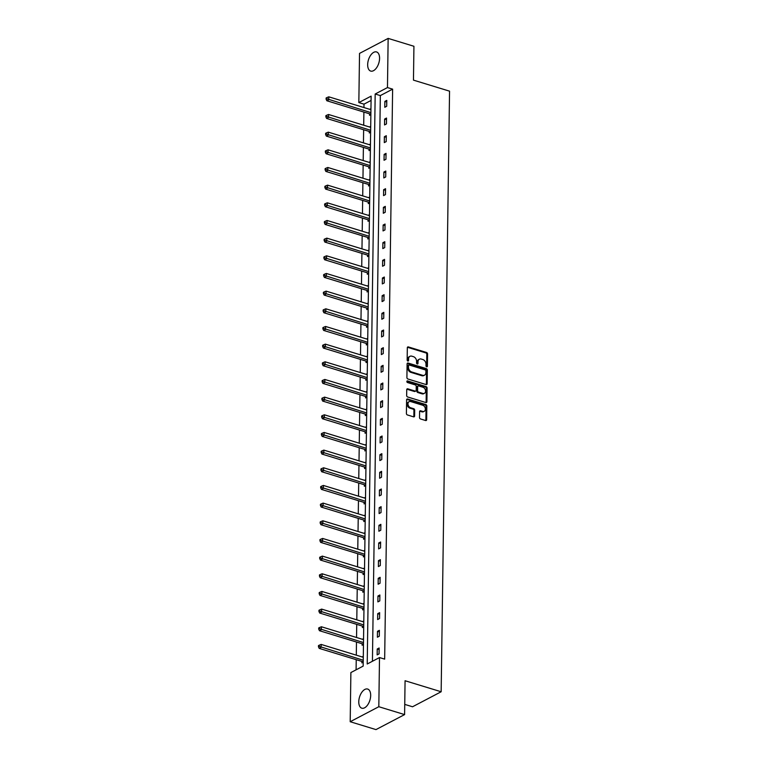 <?xml version="1.0" encoding="UTF-8"?>
<svg xmlns="http://www.w3.org/2000/svg" width="768" height="768" viewBox="0 0 768 768"><rect width="100%" height="100%" fill="white"/><g stroke="black" fill="none" stroke-linecap="round" stroke-linejoin="round"><path stroke-width="1.15" d="M426.672 366.835A0.883 0.653 62.3 0 0 427.392 366.24L427.565 353.952A1.258 0.931 62.3 0 0 426.566 352.493L408.355 346.925A1.258 0.931 62.3 0 0 407.318 347.77L407.155 360.058A0.883 0.653 62.3 0 0 408.566 360.49L408.586 358.896A4.032 2.986 62.3 0 1 409.958 356.314A4.032 2.986 62.3 0 1 411.878 356.189L413.395 356.65A4.032 2.986 62.3 0 1 416.582 361.344L416.563 362.928A0.883 0.653 62.3 0 0 417.984 363.36L418.003 361.776A4.032 2.986 62.3 0 1 419.366 359.194A4.032 2.986 62.3 0 1 421.296 359.059L422.813 359.53A4.032 2.986 62.3 0 1 426 364.214L425.981 365.808A0.883 0.653 62.3 0 0 426.672 366.835M426.614 366.806A0.883 0.653 62.3 0 0 426.634 366.634L426.806 354.355A1.258 0.931 62.3 0 0 425.808 352.886L407.587 347.328A1.258 0.931 62.3 0 0 407.434 347.29M407.789 361.056A0.883 0.653 62.3 0 0 407.808 360.883L407.827 359.299L408.586 358.896M417.197 363.936A0.883 0.653 62.3 0 0 417.216 363.763L417.235 362.17L418.003 361.776M358.771 701.741A10.003 5.424 107 0 1 367.651 689.05A10.003 5.424 107 0 1 370.675 695.501A10.003 5.424 107 0 1 361.805 708.192A10.003 5.424 107 0 1 358.771 701.741M367.67 64.627A10.003 5.424 107 0 1 376.541 51.936A10.003 5.424 107 0 1 379.574 58.387A10.003 5.424 107 0 1 370.694 71.078A10.003 5.424 107 0 1 367.67 64.627M419.51 417.494A1.258 0.931 62.3 0 0 420.509 418.954L425.616 420.518A1.258 0.931 62.3 0 0 426.653 419.674L426.835 406.032A1.258 0.931 62.3 0 0 425.846 404.563L407.626 399.005A1.258 0.931 62.3 0 0 406.598 399.85L406.406 413.491A1.258 0.931 62.3 0 0 407.405 414.95L413.578 416.842A1.258 0.931 62.3 0 0 414.605 415.987L414.682 410.15A1.258 0.931 62.3 0 0 413.693 408.691L410.63 407.75A3.37 2.496 62.3 0 1 408.086 404.832A3.37 2.496 62.3 0 1 409.104 401.674A3.37 2.496 62.3 0 1 410.717 401.568L422.707 405.235A3.37 2.496 62.3 0 1 425.251 408.154A3.37 2.496 62.3 0 1 424.224 411.312A3.37 2.496 62.3 0 1 422.621 411.418L420.624 410.803A1.258 0.931 62.3 0 0 419.597 411.658L419.51 417.494M388.147 38.4L413.933 46.272L413.462 80.131L449.549 91.162L441.158 691.757L405.072 680.736L404.602 714.595L378.816 706.714L350.198 721.728L350.88 672.557L363.168 666.115L371.126 96.134L358.838 102.576L359.53 53.405L388.147 38.4L387.466 87.571L375.178 94.013L367.219 663.994L379.507 657.552L378.816 706.714M379.507 657.552L384.662 659.126L392.621 89.146L387.466 87.571M426.125 384.566A1.258 0.931 62.3 0 0 427.152 383.722L427.344 370.08A1.258 0.931 62.3 0 0 426.346 368.621L408.125 363.053A1.258 0.931 62.3 0 0 407.098 363.898L406.906 377.539A1.258 0.931 62.3 0 0 407.904 378.998L426.125 384.566M427.085 388.061L426.902 401.693A1.258 0.931 62.3 0 1 425.875 402.547L407.654 396.979A1.258 0.931 62.3 0 1 406.656 395.51L406.733 389.674A1.258 0.931 62.3 0 1 407.77 388.829L415.152 391.085A1.258 0.931 62.3 0 0 416.179 390.24L416.237 386.362A1.258 0.931 62.3 0 0 415.238 384.902L407.549 382.55A0.883 0.653 62.3 0 1 407.568 380.928L426.096 386.592A1.258 0.931 62.3 0 1 427.085 388.061L426.326 388.454L426.134 402.096L426.902 401.693M404.602 714.595L375.974 729.6L350.198 721.728M404.746 704.39L412.541 706.771L441.158 691.757M363.552 638.63L362.333 639.264M363.475 644.515L362.122 645.226L362.141 643.747M364.051 603.302L362.822 603.936M363.965 609.187L362.621 609.898L362.64 608.419M364.541 567.965L363.322 568.608M364.454 573.859L363.11 574.56L363.13 573.091M365.03 532.637L363.811 533.28M364.954 538.531L363.6 539.232L363.629 537.763M365.53 497.309L364.31 497.952M365.443 503.194L364.099 503.904L364.118 502.435M366.019 461.981L364.8 462.624M365.942 467.866L364.589 468.576L364.608 467.107M366.518 426.653L365.29 427.286M366.432 432.538L365.088 433.248L365.107 431.77M367.008 391.325L365.789 391.958M366.922 397.21L365.578 397.92L365.597 396.442M367.498 355.987L366.278 356.63M367.421 361.882L366.067 362.582L366.086 361.114M367.997 320.659L366.768 321.302M367.91 326.554L366.566 327.254L366.586 325.786M368.486 285.331L367.267 285.974M368.41 291.216L367.056 291.926L367.075 290.458M368.986 250.003L367.757 250.646M368.899 255.888L367.546 256.598L367.574 255.13M369.475 214.675L368.256 215.309M369.389 220.56L368.045 221.27L368.064 219.792M369.965 179.347L368.746 179.981M369.888 185.232L368.534 185.942L368.554 184.464M370.464 144.01L369.235 144.653M370.378 149.904L369.034 150.605L369.053 149.136M370.954 108.682L369.734 109.325M370.877 114.576L369.523 115.277L369.542 113.808M371.069 100.445L363.994 104.15L363.946 107.558M363.888 112.08L363.706 125.222M363.638 129.744L363.456 142.886M363.389 147.408L363.206 160.55M363.149 165.072L362.966 178.214M362.899 182.736L362.717 195.878M362.65 200.4L362.467 213.542M362.41 218.064L362.218 231.206M362.16 235.728L361.978 248.88M361.91 253.392L361.728 266.544M361.661 271.066L361.478 284.208M361.421 288.73L361.238 301.872M361.171 306.394L360.989 319.536M360.922 324.058L360.739 337.2M360.682 341.722L360.499 354.864M360.432 359.386L360.25 372.528M360.182 377.05L360 390.192M359.942 394.714L359.75 407.856M359.693 412.378L359.51 425.52M359.443 430.042L359.261 443.184M359.203 447.706L359.011 460.858M358.954 465.37L358.771 478.522M358.704 483.043L358.522 496.186M358.454 500.707L358.272 513.85M358.214 518.371L358.032 531.514M357.965 536.035L357.782 549.178M357.715 553.699L357.533 566.842M357.475 571.363L357.293 584.506M357.226 589.027L357.043 602.17M356.976 606.691L356.794 619.834M356.736 624.355L356.544 637.498M356.486 642.019L356.304 655.162M356.237 659.683L356.093 669.821M370.704 126.346L369.485 126.989M370.627 132.24L369.274 132.941L369.293 131.472M370.214 161.674L368.995 162.317M370.128 167.568L368.784 168.269L368.803 166.8M369.725 197.011L368.496 197.645M369.638 202.896L368.294 203.606L368.314 202.128M369.226 232.339L368.006 232.982M369.149 238.224L367.795 238.934L367.814 237.456M368.736 267.667L367.517 268.31M368.65 273.552L367.306 274.262L367.325 272.794M368.237 302.995L367.018 303.638M368.16 308.89L366.806 309.59L366.835 308.122M367.747 338.323L366.528 338.966M367.661 344.218L366.317 344.918L366.336 343.45M367.258 373.651L366.029 374.294M367.171 379.546L365.827 380.246L365.846 378.778M366.758 408.989L365.539 409.622M366.682 414.874L365.328 415.584L365.347 414.106M366.269 444.317L365.05 444.96M366.182 450.202L364.838 450.912L364.858 449.434M365.77 479.645L364.55 480.288M365.693 485.53L364.339 486.24L364.368 484.771M365.28 514.973L364.061 515.616M365.203 520.867L363.85 521.568L363.869 520.099M364.79 550.301L363.562 550.944M364.704 556.195L363.36 556.896L363.379 555.427M364.291 585.629L363.072 586.272M364.214 591.523L362.861 592.224L362.88 590.755M363.802 620.966L362.582 621.6M363.715 626.851L362.371 627.562L362.39 626.083M363.312 656.294L362.083 656.938M363.226 662.179L361.882 662.89L361.901 661.411M363.994 104.15L358.838 102.576M392.621 89.146L380.333 95.587L372.432 661.258M380.333 95.587L375.178 94.013M377.146 654.883L377.222 648.998L379.133 648L379.056 653.885L377.146 654.883M377.386 637.219L377.472 631.334L379.382 630.326L379.296 636.221L377.386 637.219M377.635 619.555L377.722 613.67L379.632 612.662L379.546 618.557L377.635 619.555M377.885 601.891L377.962 596.006L379.872 594.998L379.795 600.893L377.885 601.891M378.134 584.227L378.211 578.333L380.122 577.334L380.035 583.229L378.134 584.227M378.374 566.563L378.461 560.669L380.371 559.67L380.285 565.565L378.374 566.563M378.624 548.899L378.701 543.005L380.611 542.006L380.534 547.891L378.624 548.899M378.874 531.235L378.95 525.341L380.861 524.342L380.774 530.227L378.874 531.235M379.114 513.562L379.2 507.677L381.11 506.678L381.024 512.563L379.114 513.562M379.363 495.898L379.45 490.013L381.35 489.014L381.274 494.899L379.363 495.898M379.613 478.234L379.69 472.349L381.6 471.35L381.514 477.235L379.613 478.234M379.853 460.57L379.939 454.685L381.85 453.686L381.763 459.571L379.853 460.57M380.102 442.906L380.189 437.021L382.09 436.022L382.013 441.907L380.102 442.906M380.352 425.242L380.429 419.357L382.339 418.349L382.262 424.243L380.352 425.242M380.592 407.578L380.678 401.693L382.589 400.685L382.502 406.579L380.592 407.578M380.842 389.914L380.928 384.029L382.838 383.021L382.752 388.915L380.842 389.914M381.091 372.25L381.168 366.355L383.078 365.357L383.002 371.251L381.091 372.25M381.341 354.586L381.418 348.691L383.328 347.693L383.242 353.587L381.341 354.586M381.581 336.922L381.667 331.027L383.578 330.029L383.491 335.914L381.581 336.922M381.83 319.258L381.917 313.363L383.818 312.365L383.741 318.25L381.83 319.258M382.08 301.584L382.157 295.699L384.067 294.701L383.981 300.586L382.08 301.584M382.32 283.92L382.406 278.035L384.317 277.037L384.23 282.922L382.32 283.92M382.57 266.256L382.656 260.371L384.557 259.373L384.48 265.258L382.57 266.256M382.819 248.592L382.896 242.707L384.806 241.709L384.73 247.594L382.819 248.592M383.059 230.928L383.146 225.043L385.056 224.045L384.97 229.93L383.059 230.928M383.309 213.264L383.395 207.379L385.296 206.371L385.219 212.266L383.309 213.264M383.558 195.6L383.635 189.715L385.546 188.707L385.469 194.602L383.558 195.6M383.808 177.936L383.885 172.051L385.795 171.043L385.709 176.938L383.808 177.936M384.048 160.272L384.134 154.378L386.045 153.379L385.958 159.274L384.048 160.272M384.298 142.608L384.374 136.714L386.285 135.715L386.208 141.61L384.298 142.608M384.547 124.944L384.624 119.05L386.534 118.051L386.448 123.936L384.547 124.944M384.787 107.28L384.874 101.386L386.784 100.387L386.698 106.272L384.787 107.28M384.874 101.386L386.755 101.962M384.624 119.05L386.515 119.626M384.374 136.714L386.266 137.29M384.134 154.378L386.016 154.954M383.885 172.051L385.776 172.627M383.635 189.715L385.526 190.291M383.395 207.379L385.277 207.955M383.146 225.043L385.027 225.619M382.896 242.707L384.787 243.283M382.656 260.371L384.538 260.947M382.406 278.035L384.288 278.611M382.157 295.699L384.048 296.275M381.917 313.363L383.798 313.939M381.667 331.027L383.549 331.603M381.418 348.691L383.309 349.267M381.168 366.355L383.059 366.931M380.928 384.029L382.81 384.605M380.678 401.693L382.57 402.269M380.429 419.357L382.32 419.933M380.189 437.021L382.07 437.597M379.939 454.685L381.821 455.261M379.69 472.349L381.581 472.925M379.45 490.013L381.331 490.589M379.2 507.677L381.082 508.253M378.95 525.341L380.842 525.917M378.701 543.005L380.592 543.581M378.461 560.669L380.342 561.245M378.211 578.333L380.102 578.909M377.962 596.006L379.853 596.582M377.722 613.67L379.603 614.246M377.472 631.334L379.363 631.91M377.222 648.998L379.114 649.574M419.366 359.194L418.608 359.597A4.032 2.986 62.3 0 0 417.235 362.17M409.958 356.314L409.19 356.717A4.032 2.986 62.3 0 0 407.827 359.299M426.278 384.605A1.258 0.931 62.3 0 0 426.384 384.125L426.576 370.483A1.258 0.931 62.3 0 0 425.578 369.014L407.366 363.446A1.258 0.931 62.3 0 0 407.213 363.418M425.904 370.925A0.883 0.653 62.3 0 0 425.213 369.898L409.219 365.011A0.883 0.653 62.3 0 0 408.499 365.606L408.47 367.277A4.032 2.986 62.3 0 0 411.658 371.962L422.592 375.302A4.032 2.986 62.3 0 0 424.512 375.178A4.032 2.986 62.3 0 0 425.885 372.595L425.904 370.925M408.451 365.405A0.883 0.653 62.3 0 0 407.731 366L408.499 365.606M424.512 375.178L423.754 375.581A4.032 2.986 62.3 0 1 421.824 375.706L410.899 372.365A4.032 2.986 62.3 0 1 407.712 367.68L407.731 366M426.019 402.576A1.258 0.931 62.3 0 0 426.134 402.096M415.757 391.046L414.989 391.45A1.258 0.931 62.3 0 1 414.394 391.488L407.002 389.232A1.258 0.931 62.3 0 0 406.848 389.194M406.867 381.35L425.328 386.995L426.096 386.592M422.822 393.427A3.37 2.496 62.3 0 0 424.426 393.322A3.37 2.496 62.3 0 0 425.453 390.163A3.37 2.496 62.3 0 0 422.909 387.245L418.685 385.949A1.258 0.931 62.3 0 0 417.658 386.803L417.6 390.672A1.258 0.931 62.3 0 0 418.598 392.141L422.822 393.427L422.054 393.83A3.37 2.496 62.3 0 0 423.667 393.715L424.426 393.322M418.08 385.997L417.322 386.39A1.258 0.931 62.3 0 0 416.89 387.197L417.658 386.803M422.054 393.83L417.83 392.534A1.258 0.931 62.3 0 1 416.832 391.075L416.89 387.197M426.326 388.454A1.258 0.931 62.3 0 0 425.328 386.995M424.224 411.312L423.466 411.706A3.37 2.496 62.3 0 1 421.862 411.821L419.856 411.206A1.258 0.931 62.3 0 0 419.702 411.178M409.104 401.674L408.346 402.077A3.37 2.496 62.3 0 0 407.318 405.235A3.37 2.496 62.3 0 0 409.862 408.154L410.63 407.75M413.731 416.87A1.258 0.931 62.3 0 0 413.837 416.39L413.923 410.554A1.258 0.931 62.3 0 0 412.925 409.085L409.862 408.154M425.77 420.547A1.258 0.931 62.3 0 0 425.885 420.067L426.077 406.435A1.258 0.931 62.3 0 0 425.078 404.966L406.858 399.398A1.258 0.931 62.3 0 0 406.704 399.37M370.944 109.69L328.8 96.826L328.762 99.763L326.851 100.762L370.368 114.058A1.286 0.95 -117.7 0 1 370.752 114.259L370.877 114.355M326.861 98.774L326.88 97.594L326.112 97.997L326.102 99.178L326.861 98.774L370.896 112.637M326.88 97.594L328.8 96.826M326.851 100.762L326.102 99.178M370.694 127.354L328.56 114.49L328.512 117.427L326.611 118.435L370.118 131.722A1.286 0.95 -117.7 0 1 370.502 131.923L370.627 132.019M326.611 116.438L326.63 115.258L325.872 115.661L325.853 116.842L326.611 116.438L370.656 130.301M326.63 115.258L328.56 114.49M326.611 118.435L325.853 116.842M370.445 145.027L328.31 132.154L328.272 135.091L326.362 136.099L369.878 149.386A1.286 0.95 -117.7 0 1 370.262 149.587L370.378 149.683M326.371 134.102L326.381 132.922L325.622 133.325L325.603 134.506L326.371 134.102L370.406 147.965M326.381 132.922L328.31 132.154M326.362 136.099L325.603 134.506M370.205 162.691L328.061 149.818L328.022 152.755L326.112 153.763L369.629 167.05A1.286 0.95 -117.7 0 1 370.013 167.261L370.138 167.347M326.122 151.766L326.141 150.586L325.373 150.989L325.354 152.17L326.122 151.766L370.157 165.629M326.141 150.586L328.061 149.818M326.112 153.763L325.354 152.17M369.955 180.355L327.821 167.482L327.773 170.429L325.862 171.427L369.379 184.714A1.286 0.95 -117.7 0 1 369.763 184.925L369.888 185.011M325.872 169.43L325.891 168.25L325.123 168.653L325.114 169.834L325.872 169.43L369.917 183.293M325.891 168.25L327.821 167.482M325.862 171.427L325.114 169.834M369.706 198.019L327.571 185.146L327.533 188.093L325.622 189.091L369.139 202.387A1.286 0.95 -117.7 0 1 369.523 202.589L369.638 202.675M325.632 187.094L325.642 185.923L324.883 186.317L324.864 187.498L325.632 187.094L369.667 200.957M325.642 185.923L327.571 185.146M325.622 189.091L324.864 187.498M369.456 215.683L327.322 202.81L327.283 205.757L325.373 206.755L368.89 220.051A1.286 0.95 -117.7 0 1 369.274 220.253L369.398 220.349M325.382 204.758L325.402 203.587L324.634 203.981L324.614 205.162L325.382 204.758L369.418 218.63M325.402 203.587L327.322 202.81M325.373 206.755L324.614 205.162M369.216 233.347L327.072 220.474L327.034 223.421L325.123 224.419L368.64 237.715A1.286 0.95 -117.7 0 1 369.024 237.917L369.149 238.013M325.133 222.422L325.152 221.251L324.384 221.645L324.374 222.826L325.133 222.422L369.168 236.294M325.152 221.251L327.072 220.474M325.123 224.419L324.374 222.826M368.966 251.011L326.832 238.138L326.784 241.085L324.883 242.083L368.4 255.379A1.286 0.95 -117.7 0 1 368.784 255.581L368.899 255.677M324.893 240.086L324.902 238.915L324.144 239.318L324.125 240.49L324.893 240.086L368.928 253.958M324.902 238.915L326.832 238.138M324.883 242.083L324.125 240.49M368.717 268.675L326.582 255.802L326.544 258.749L324.634 259.747L368.15 273.043A1.286 0.95 -117.7 0 1 368.534 273.245L368.659 273.341M324.643 257.76L324.662 256.579L323.894 256.982L323.875 258.154L324.643 257.76L368.678 271.622M324.662 256.579L326.582 255.802M324.634 259.747L323.875 258.154M368.477 286.339L326.333 273.466L326.294 276.413L324.384 277.411L367.901 290.707A1.286 0.95 -117.7 0 1 368.285 290.909L368.41 291.005M324.394 275.424L324.413 274.243L323.645 274.646L323.635 275.818L324.394 275.424L368.429 289.286M324.413 274.243L326.333 273.466M324.384 277.411L323.635 275.818M368.227 304.003L326.093 291.13L326.045 294.077L324.144 295.075L367.651 308.371A1.286 0.95 -117.7 0 1 368.035 308.573L368.16 308.669M324.144 293.088L324.163 291.907L323.405 292.31L323.386 293.482L324.144 293.088L368.189 306.95M324.163 291.907L326.093 291.13M324.144 295.075L323.386 293.482M367.978 321.667L325.843 308.803L325.805 311.741L323.894 312.739L367.411 326.035A1.286 0.95 -117.7 0 1 367.795 326.237L367.91 326.333M323.904 310.752L323.914 309.571L323.155 309.974L323.136 311.155L323.904 310.752L367.939 324.614M323.914 309.571L325.843 308.803M323.894 312.739L323.136 311.155M367.738 339.331L325.594 326.467L325.555 329.405L323.645 330.413L367.162 343.699A1.286 0.95 -117.7 0 1 367.546 343.901L367.67 343.997M323.654 328.416L323.674 327.235L322.906 327.638L322.896 328.819L323.654 328.416L367.69 342.278M323.674 327.235L325.594 326.467M323.645 330.413L322.896 328.819M367.488 357.005L325.354 344.131L325.306 347.069L323.405 348.077L366.912 361.363A1.286 0.95 -117.7 0 1 367.296 361.565L367.421 361.661M323.405 346.08L323.424 344.899L322.666 345.302L322.646 346.483L323.405 346.08L367.45 359.942M323.424 344.899L325.354 344.131M323.405 348.077L322.646 346.483M367.238 374.669L325.104 361.795L325.066 364.733L323.155 365.741L366.672 379.027A1.286 0.95 -117.7 0 1 367.056 379.238L367.171 379.325M323.165 363.744L323.174 362.563L322.416 362.966L322.397 364.147L323.165 363.744L367.2 377.606M323.174 362.563L325.104 361.795M323.155 365.741L322.397 364.147M366.989 392.333L324.854 379.459L324.816 382.406L322.906 383.405L366.422 396.691A1.286 0.95 -117.7 0 1 366.806 396.902L366.931 396.989M322.915 381.408L322.934 380.227L322.166 380.63L322.147 381.811L322.915 381.408L366.95 395.27M322.934 380.227L324.854 379.459M322.906 383.405L322.147 381.811M366.749 409.997L324.614 397.123L324.566 400.07L322.656 401.069L366.173 414.365A1.286 0.95 -117.7 0 1 366.557 414.566L366.682 414.653M322.666 399.072L322.685 397.901L321.917 398.294L321.907 399.475L322.666 399.072L366.71 412.944M322.685 397.901L324.614 397.123M322.656 401.069L321.907 399.475M366.499 427.661L324.365 414.787L324.326 417.734L322.416 418.733L365.933 432.029A1.286 0.95 -117.7 0 1 366.317 432.23L366.432 432.326M322.426 416.736L322.435 415.565L321.677 415.958L321.658 417.139L322.426 416.736L366.461 430.608M322.435 415.565L324.365 414.787M322.416 418.733L321.658 417.139M366.25 445.325L324.115 432.451L324.077 435.398L322.166 436.397L365.683 449.693A1.286 0.95 -117.7 0 1 366.067 449.894L366.192 449.99M322.176 434.4L322.195 433.229L321.427 433.622L321.408 434.803L322.176 434.4L366.211 448.272M322.195 433.229L324.115 432.451M322.166 436.397L321.408 434.803M366.01 462.989L323.866 450.115L323.827 453.062L321.917 454.061L365.434 467.357A1.286 0.95 -117.7 0 1 365.818 467.558L365.942 467.654M321.926 452.064L321.946 450.893L321.178 451.296L321.168 452.467L321.926 452.064L365.962 465.936M321.946 450.893L323.866 450.115M321.917 454.061L321.168 452.467M365.76 480.653L323.626 467.779L323.578 470.726L321.677 471.725L365.194 485.021A1.286 0.95 -117.7 0 1 365.578 485.222L365.693 485.318M321.677 469.738L321.696 468.557L320.938 468.96L320.918 470.131L321.677 469.738L365.722 483.6M321.696 468.557L323.626 467.779M321.677 471.725L320.918 470.131M365.51 498.317L323.376 485.443L323.338 488.39L321.427 489.389L364.944 502.685A1.286 0.95 -117.7 0 1 365.328 502.886L365.453 502.982M321.437 487.402L321.456 486.221L320.688 486.624L320.669 487.795L321.437 487.402L365.472 501.264M321.456 486.221L323.376 485.443M321.427 489.389L320.669 487.795M365.27 515.981L323.126 503.107L323.088 506.054L321.178 507.053L364.694 520.349A1.286 0.95 -117.7 0 1 365.078 520.55L365.203 520.646M321.187 505.066L321.206 503.885L320.438 504.288L320.429 505.459L321.187 505.066L365.222 518.928M321.206 503.885L323.126 503.107M321.178 507.053L320.429 505.459M365.021 533.645L322.886 520.781L322.838 523.718L320.938 524.717L364.445 538.013A1.286 0.95 -117.7 0 1 364.829 538.214L364.954 538.31M320.938 522.73L320.957 521.549L320.198 521.952L320.179 523.133L320.938 522.73L364.982 536.592M320.957 521.549L322.886 520.781M320.938 524.717L320.179 523.133M364.771 551.309L322.637 538.445L322.598 541.382L320.688 542.39L364.205 555.677A1.286 0.95 -117.7 0 1 364.589 555.878L364.704 555.974M320.698 540.394L320.707 539.213L319.949 539.616L319.93 540.797L320.698 540.394L364.733 554.256M320.707 539.213L322.637 538.445M320.688 542.39L319.93 540.797M364.531 568.982L322.387 556.109L322.349 559.046L320.438 560.054L363.955 573.341A1.286 0.95 -117.7 0 1 364.339 573.542L364.464 573.638M320.448 558.058L320.467 556.877L319.699 557.28L319.68 558.461L320.448 558.058L364.483 571.92M320.467 556.877L322.387 556.109M320.438 560.054L319.68 558.461M364.282 586.646L322.147 573.773L322.099 576.71L320.198 577.718L363.706 591.005A1.286 0.95 -117.7 0 1 364.09 591.216L364.214 591.302M320.198 575.722L320.218 574.541L319.459 574.944L319.44 576.125L320.198 575.722L364.243 589.584M320.218 574.541L322.147 573.773M320.198 577.718L319.44 576.125M364.032 604.31L321.898 591.437L321.859 594.384L319.949 595.382L363.466 608.669A1.286 0.95 -117.7 0 1 363.85 608.88L363.965 608.966M319.958 593.386L319.968 592.205L319.21 592.608L319.19 593.789L319.958 593.386L363.994 607.248M319.968 592.205L321.898 591.437M319.949 595.382L319.19 593.789M363.782 621.974L321.648 609.101L321.61 612.048L319.699 613.046L363.216 626.342A1.286 0.95 -117.7 0 1 363.6 626.544L363.725 626.63M319.709 611.05L319.728 609.878L318.96 610.272L318.941 611.453L319.709 611.05L363.744 624.922M319.728 609.878L321.648 609.101M319.699 613.046L318.941 611.453M363.542 639.638L321.408 626.765L321.36 629.712L319.45 630.71L362.966 644.006A1.286 0.95 -117.7 0 1 363.35 644.208L363.475 644.304M319.459 628.714L319.478 627.542L318.71 627.936L318.701 629.117L319.459 628.714L363.504 642.586M319.478 627.542L321.408 626.765M319.45 630.71L318.701 629.117M363.293 657.302L321.158 644.429L321.12 647.376L319.21 648.374L362.726 661.67A1.286 0.95 -117.7 0 1 363.11 661.872L363.226 661.968M319.219 646.378L319.229 645.206L318.47 645.6L318.451 646.781L319.219 646.378L363.254 660.25M319.229 645.206L321.158 644.429M319.21 648.374L318.451 646.781M426.634 366.634L427.392 366.24M407.808 360.883L408.566 360.49M417.216 363.763L417.984 363.36M407.587 347.328L408.355 346.925M425.808 352.886L426.566 352.493M426.806 354.355L427.565 353.952M407.366 363.446L408.125 363.053M425.578 369.014L426.346 368.621M426.576 370.483L427.344 370.08M426.384 384.125L427.152 383.722M407.712 367.68L408.47 367.277M410.899 372.365L411.658 371.962M421.824 375.706L422.592 375.302M407.002 389.232L407.77 388.829M414.394 391.488L415.152 391.085M406.886 381.293L407.568 380.928M416.832 391.075L417.6 390.672M417.83 392.534L418.598 392.141M419.856 411.206L420.624 410.803M421.862 411.821L422.621 411.418M412.925 409.085L413.693 408.691M413.923 410.554L414.682 410.15M413.837 416.39L414.605 415.987M406.858 399.398L407.626 399.005M425.078 404.966L425.846 404.563M426.077 406.435L426.835 406.032M425.885 420.067L426.653 419.674M370.368 114.058L370.886 113.789M370.118 131.722L370.637 131.453M369.878 149.386L370.387 149.117M369.629 167.05L370.147 166.781M369.379 184.714L369.898 184.445M369.139 202.387L369.648 202.118M368.89 220.051L369.398 219.782M368.64 237.715L369.158 237.446M368.4 255.379L368.909 255.11M368.15 273.043L368.659 272.774M367.901 290.707L368.419 290.438M367.651 308.371L368.17 308.102M367.411 326.035L367.92 325.766M367.162 343.699L367.68 343.43M366.912 361.363L367.43 361.094M366.672 379.027L367.181 378.758M366.422 396.691L366.941 396.422M366.173 414.365L366.691 414.096M365.933 432.029L366.442 431.76M365.683 449.693L366.192 449.424M365.434 467.357L365.952 467.088M365.194 485.021L365.702 484.752M364.944 502.685L365.453 502.416M364.694 520.349L365.213 520.08M364.445 538.013L364.963 537.744M364.205 555.677L364.714 555.408M363.955 573.341L364.474 573.072M363.706 591.005L364.224 590.736M363.466 608.669L363.974 608.4M363.216 626.342L363.734 626.074M362.966 644.006L363.485 643.738M362.726 661.67L363.235 661.402M408.029 365.434L408.797 365.04"/></g></svg>
